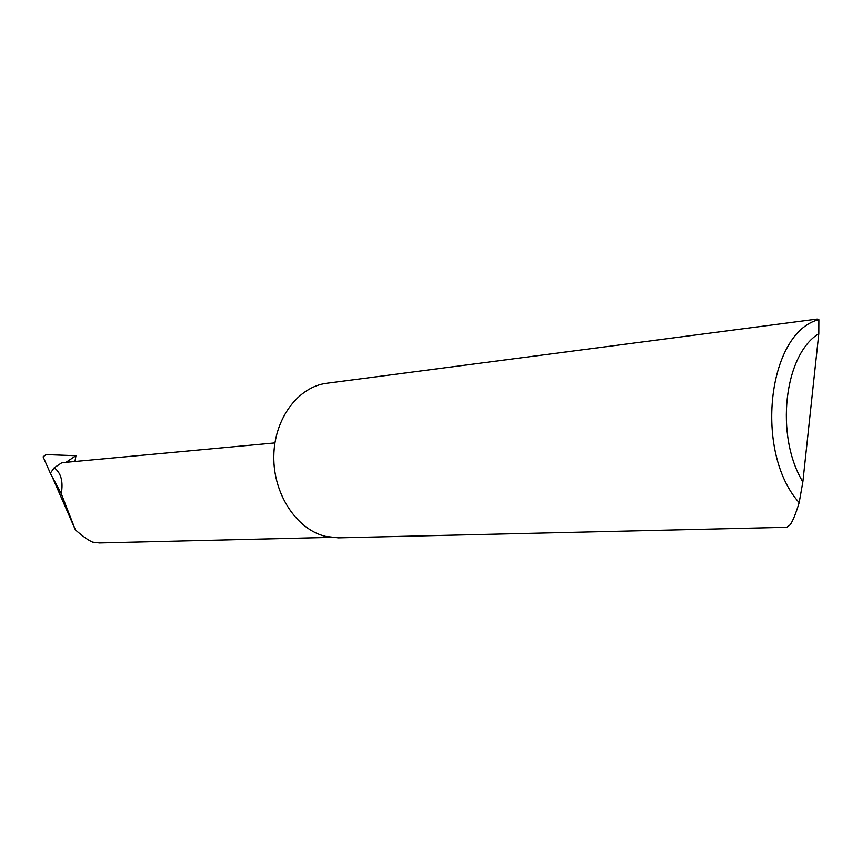 <?xml version="1.0" encoding="UTF-8"?>
<svg xmlns="http://www.w3.org/2000/svg" width="862" height="862" viewBox="0 0 862 862"><rect width="100%" height="100%" fill="white"/><g stroke="black" fill="none" stroke-linecap="round" stroke-linejoin="round"><path stroke-width="1.29" d="M786.769 527.285L790.088 524.839C792.771 521.176 795.788 513.774 799.171 502.643C753.808 452.291 767.686 332.172 818.878 319.673L817.165 319.091L327.258 383.213C298.317 386.478 274.202 418.576 273.814 456.278C273.179 493.958 296.496 529.387 325.502 536.358L338.357 537.845L786.941 527.285M330.803 537.382L99.432 542.941L92.654 542.133C88.301 540.269 82.536 536.175 75.382 529.839L52.55 477.623M50.352 473.206L54.22 467.775C61.04 472.882 63.389 481.524 61.256 493.689L50.546 473.658L43.1 456.828L45.912 454.662M54.22 467.775L61.773 462.786L64.122 462.506L274.924 442.917M74.951 461.493L75.964 455.718L66.008 462.323M75.964 455.718L46.149 454.597M61.256 493.689L75.382 529.839M818.878 319.673L818.814 333.68L802.867 481.912L799.171 502.643M818.814 333.68C784.021 354.81 774.819 435.978 802.867 481.912"/></g></svg>
